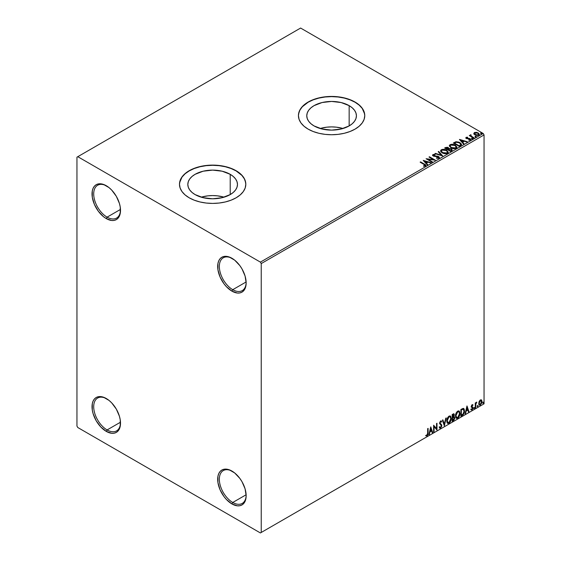 <?xml version="1.0" encoding="UTF-8"?>
<svg xmlns="http://www.w3.org/2000/svg" width="561" height="561" viewBox="0 0 561 561"><rect width="100%" height="100%" fill="white"/><g stroke="black" fill="none" stroke-linecap="round" stroke-linejoin="round"><path stroke-width="0.84" d="M232.752 289.686A18.955 10.947 -120 0 0 246.153 282.421A18.955 10.947 60 0 1 242.233 290.626A18.955 10.947 60 0 1 232.752 289.686L246.132 281.966L232.752 289.686A18.955 10.947 60 0 1 220.368 272.983A18.955 10.947 60 0 1 223.278 257.794A18.955 10.947 60 0 1 232.338 258.502A18.955 10.947 -120 0 0 219.351 266.713A18.955 10.947 -120 0 0 232.752 289.686L231.917 291.138L232.752 289.686M231.917 258.249L231.917 258.249A20.14 11.627 60 0 1 246.153 282.919A20.14 11.627 60 0 1 231.917 291.138L226.469 286.741L224.007 283.803L220.073 276.994L217.949 269.841L217.949 263.425L218.762 260.809L220.073 258.726L221.847 257.254L224.007 256.454L229.14 256.966L234.694 260.171L239.828 265.591L241.987 268.88L245.073 275.998L246.153 282.919L245.879 285.97L243.755 290.668L241.987 292.134L239.828 292.933L237.366 293.031L231.917 291.138A20.14 11.627 60 0 1 217.675 266.475A20.14 11.627 60 0 1 231.917 258.249L231.917 258.249M107.102 217.142A18.955 10.947 -120 0 0 120.503 209.877A18.955 10.947 60 0 1 116.583 218.082A18.955 10.947 60 0 1 107.102 217.142L120.482 209.421L107.102 217.142A18.955 10.947 60 0 1 94.725 200.445A18.955 10.947 60 0 1 97.628 185.256A18.955 10.947 60 0 1 106.695 185.964A18.955 10.947 -120 0 0 93.701 194.169A18.955 10.947 -120 0 0 107.102 217.142L106.267 218.594L107.102 217.142M106.267 185.712L106.267 185.712A20.14 11.627 60 0 1 120.51 210.375A20.14 11.627 60 0 1 106.267 218.594L103.49 216.679L98.357 211.259L94.43 204.449L92.299 197.297L92.299 190.88L93.112 188.265L94.43 186.182L96.197 184.709L98.357 183.91L103.49 184.422L109.044 187.626L111.716 190.109L116.337 196.336L119.423 203.454L120.236 207.009L120.236 213.425L119.423 216.041L118.105 218.124L116.337 219.596L114.178 220.389L111.716 220.487L106.267 218.594A20.14 11.627 60 0 1 92.025 193.931A20.14 11.627 60 0 1 106.267 185.712L106.267 185.712M107.102 429.936A18.955 10.947 -120 0 0 120.503 422.671A18.955 10.947 60 0 1 116.583 430.876A18.955 10.947 60 0 1 107.102 429.936L120.482 422.216L107.102 429.936A18.955 10.947 60 0 1 94.725 413.24A18.955 10.947 60 0 1 97.628 398.051A18.955 10.947 60 0 1 106.695 398.759A18.955 10.947 -120 0 0 93.701 406.963A18.955 10.947 -120 0 0 107.102 429.936L106.267 431.388L107.102 429.936M106.267 398.506L106.267 398.506A20.14 11.627 60 0 1 120.51 423.169A20.14 11.627 60 0 1 106.267 431.388L100.819 426.991L96.197 420.764L93.112 413.646L92.299 410.091L92.299 403.675L93.112 401.059L94.43 398.976L96.197 397.504L98.357 396.704L103.49 397.216L109.044 400.421L111.716 402.903L116.337 409.13L119.423 416.248L120.236 419.803L120.236 426.22L119.423 428.835L118.105 430.918L116.337 432.391L114.178 433.19L111.716 433.281L106.267 431.388A20.14 11.627 60 0 1 92.025 406.725A20.14 11.627 60 0 1 106.267 398.506L106.267 398.506M232.752 502.481A18.955 10.947 -120 0 0 246.153 495.216A18.955 10.947 60 0 1 242.233 503.42A18.955 10.947 60 0 1 232.752 502.481L246.132 494.76L232.752 502.481A18.955 10.947 60 0 1 220.368 485.777A18.955 10.947 60 0 1 223.278 470.588A18.955 10.947 60 0 1 232.338 471.296A18.955 10.947 -120 0 0 219.351 479.508A18.955 10.947 -120 0 0 232.752 502.481L231.917 503.932L232.752 502.481M231.917 471.044L231.917 471.044A20.14 11.627 60 0 1 246.153 495.714A20.14 11.627 60 0 1 231.917 503.932L226.469 499.535L224.007 496.597L220.073 489.788L217.949 482.635L217.949 476.219L218.762 473.603L220.073 471.521L221.847 470.048L224.007 469.248L229.14 469.76L234.694 472.965L239.828 478.386L241.987 481.675L245.073 488.792L246.153 495.714L245.879 498.764L243.755 503.462L241.987 504.928L239.828 505.727L237.366 505.826L231.917 503.932A20.14 11.627 60 0 1 217.675 479.269A20.14 11.627 60 0 1 231.917 471.044L231.917 471.044M343.016 128.504A24.831 14.334 0 0 0 320.177 128.504L326.754 127.179L331.6 126.898L336.439 127.179L343.016 128.504M349.152 105.643L349.152 125.916L341.102 129.023L331.6 130.117L322.098 129.023L314.041 125.916A24.831 14.334 180 0 1 306.769 115.776A24.831 14.334 180 0 1 322.098 102.537A24.831 14.334 180 0 1 349.152 105.643L352.245 107.817L354.538 110.293L355.947 112.978L356.424 115.776L355.947 118.574L354.538 121.267L352.245 123.743L349.152 125.916L349.152 105.643A24.831 14.334 180 0 1 356.424 115.776A24.831 14.334 180 0 1 341.102 129.023A24.831 14.334 180 0 1 314.041 125.916L310.955 123.743L308.655 121.267L307.246 118.574L306.769 115.776L307.246 112.978L308.655 110.293L310.955 107.817L314.041 105.643L322.098 102.537L331.6 101.443L341.102 102.537L349.152 105.643M224.07 197.177A24.831 14.334 0 0 0 201.231 197.177L207.808 195.852L212.647 195.572L217.493 195.852L224.07 197.177M230.206 174.317L230.206 194.59L222.149 197.696L212.647 198.79L203.145 197.696L195.095 194.59A24.831 14.334 180 0 1 187.823 184.45A24.831 14.334 180 0 1 203.145 171.21A24.831 14.334 180 0 1 230.206 174.317L233.292 176.491L235.592 178.966L237.001 181.652L237.478 184.45L237.001 187.248L235.592 189.941L233.292 192.416L230.206 194.59L230.206 174.317A24.831 14.334 180 0 1 237.478 184.45A24.831 14.334 180 0 1 222.149 197.696A24.831 14.334 180 0 1 195.095 194.59L192.002 192.416L189.709 189.941L188.3 187.248L187.823 184.45L188.3 181.652L189.709 178.966L192.002 176.491L195.095 174.317L203.145 171.21L212.647 170.116L222.149 171.21L230.206 174.317M245.816 184.359A33.169 19.151 0 0 0 236.104 170.909L236.104 170.719A33.169 19.151 180 0 1 245.816 184.26A33.169 19.151 180 0 1 225.347 201.953A33.169 19.151 180 0 1 189.197 197.802L194.225 200.179L199.954 201.953L206.182 203.04L212.647 203.412L219.12 203.04L225.347 201.953L231.076 200.179L236.104 197.802L240.227 194.898L243.292 191.589L245.185 187.991L245.816 184.26L245.185 180.523L243.292 176.932L240.227 173.615L236.104 170.719L231.076 168.335L225.347 166.568L219.12 165.474L212.647 165.109L206.182 165.474L199.954 166.568L194.225 168.335L189.197 170.719L185.067 173.615L182.002 176.932L180.116 180.523L179.478 184.26L180.116 187.991L182.002 191.589L185.067 194.898L189.197 197.802A33.169 19.151 180 0 1 179.478 184.26A33.169 19.151 180 0 1 199.954 166.568A33.169 19.151 180 0 1 236.104 170.719L236.104 170.909A33.169 19.151 0 0 0 200.032 166.743A33.169 19.151 0 0 0 179.478 184.359M364.769 115.678A33.169 19.151 0 0 0 355.05 102.235L355.05 102.046A33.169 19.151 180 0 1 364.769 115.587A33.169 19.151 180 0 1 344.293 133.28A33.169 19.151 180 0 1 308.143 129.128L313.171 131.505L318.9 133.28L325.128 134.367L331.6 134.738L338.066 134.367L344.293 133.28L350.022 131.505L355.05 129.128L359.173 126.225L362.245 122.915L364.131 119.318L364.769 115.587L364.131 111.849L362.245 108.259L359.173 104.942L355.05 102.046L350.022 99.662L344.293 97.895L338.066 96.801L331.6 96.436L325.128 96.801L318.9 97.895L313.171 99.662L308.143 102.046L304.02 104.942L300.955 108.259L299.062 111.849L298.431 115.587L299.062 119.318L300.955 122.915L304.02 126.225L308.143 129.128A33.169 19.151 180 0 1 298.431 115.587A33.169 19.151 180 0 1 318.9 97.895A33.169 19.151 180 0 1 355.05 102.046L355.05 102.235A33.169 19.151 0 0 0 318.978 98.07A33.169 19.151 0 0 0 298.431 115.678M76.948 157.178L76.948 426.072L77.79 427.524L260.395 532.95L484.052 403.822L261.237 532.466L261.237 263.572L484.052 134.928L484.052 403.822L484.052 134.928L483.21 133.476L260.395 262.12L77.79 156.694L300.605 28.05L483.21 133.476L300.605 28.05L76.948 157.178L76.948 426.072L77.79 427.524L260.395 532.95L261.237 532.466L261.237 263.572L260.395 262.12L77.79 156.694L76.948 157.178M473.828 133.714L476.247 135.362L479.094 134.921L478.877 133.427L476.801 132.396L474.529 132.501L473.828 133.714L474.908 134.843L478.771 135.166L479.339 134.359L478.217 132.936L476.254 132.312L474.333 132.606L473.772 133.799M473.582 138.076L474.031 137.81L470.974 135.881L470.945 134.731L470.258 135.033L470.377 135.706L469.298 135.601L473.582 138.076L474.031 137.81L471.191 136.092L470.945 134.731L470.455 134.843L470.377 135.706L469.298 135.601L473.582 138.076M468.8 140.18L469.873 140.082L469.873 139.696L468.8 139.787L468.94 140.166L470.448 139.97L470.16 138.7L470.16 139.093L469.354 138.406L469.354 138.791L468.183 138.777L469.354 138.791L469.354 138.406L467.018 138.721L467.285 138.392L466.787 138.23L466.787 138.616L466.647 137.648L467.678 137.571L467.572 137.207L467.572 137.564L467.572 137.207L466.093 137.361L465.812 137.957L466.542 138.595L469.943 139.135L469.873 139.696L468.8 139.787L468.94 140.166L470.448 139.97L470.672 139.142L469.354 138.406L466.899 138.286L466.563 137.711L467.678 137.571L467.187 137.186L466.093 137.361L466.093 137.747L466.864 137.571M460.581 145.572L461.408 144.885L461.458 144.058L459.101 142.199L456.128 141.737L453.358 142.978L459.221 146.365L461.542 144.45L459.971 142.627L455.855 141.779L453.358 142.978L459.221 146.365L460.581 145.572M448.968 148.728L448.274 147.592L448.274 147.978L446.675 147.55L445.469 147.922L448.274 147.978L448.274 147.592L445.469 147.536L444.635 148.013L450.504 151.4L452.131 150.306L451.395 148.96L448.968 148.63L448.59 147.809L447.215 147.213L444.635 148.013L450.504 151.4L452.215 149.997L451.395 148.96L448.989 148.476L448.989 148.861M442.608 155.951L438.702 151.442L438.211 151.722L441.234 155.117L435.357 153.37L434.866 153.651L442.685 155.909L438.702 151.442L438.211 151.722L441.234 155.117L435.357 153.37L434.866 153.651L442.608 155.951M432.384 161.856L428.022 159.338L435.315 160.166L429.453 156.778L429.004 157.038L433.373 159.562L426.072 158.735L431.935 162.115L432.384 161.856L428.022 159.338L435.315 160.166L429.453 156.778L429.004 157.038L433.373 159.562L426.072 158.735L431.935 162.115L432.384 161.856M425.526 165.993C426.115 165.299 425.785 164.696 424.544 164.184L420.582 161.898L420.133 162.164L425.035 165.123L424.831 165.691L423.52 165.846L423.737 166.238L425.526 165.993L425.722 165.004L420.582 161.898L420.133 162.164L424.032 164.415L424.915 165.649L423.52 165.846L423.737 166.238L425.526 165.993L425.925 165.453L425.925 165.839M423.211 160.383L427.194 164.85L427.685 164.569L426.409 163.132L428.057 162.185L430.539 162.921L431.03 162.641L423.211 160.383L427.194 164.85L427.685 164.569L426.409 163.132L428.057 162.185L430.539 162.921L431.03 162.641L423.211 160.383M432.573 155.355L432.903 154.612L433.225 156.007L438.232 156.814L438.407 158.244L436.507 158.216L438.407 158.244L438.407 157.858L436.507 157.823L436.437 158.209L439.039 158.188L439.466 157.571L438.071 156.288L433.653 155.734L433.387 155.046L435.041 154.941L435.027 154.527L433.38 154.443L432.538 155.145L433.471 156.133L438.534 157.045L438.407 157.858L436.507 157.823L436.437 158.209L439.039 158.188L439.466 157.578L438.688 156.554L433.653 155.734L433.499 154.962L435.041 154.941L435.027 154.527L432.903 154.612L432.538 155.159M442.18 152.844L446.212 153.707L447.748 153.139L448.246 152.122L446.395 150.075L442.601 149.352L441.177 149.843L440.581 150.762L440.967 151.842L442.18 152.844C443.828 153.819 445.602 153.973 447.503 153.3L448.246 152.22L446.668 150.222C445.006 149.233 443.218 149.079 441.304 149.766L440.574 150.853L442.18 152.844M450.904 147.809L454.929 148.672L456.465 148.104L456.963 147.087L455.111 145.04L451.325 144.317L449.894 144.808L449.298 145.727L450.904 147.809C452.552 148.784 454.326 148.938 456.219 148.265L456.97 147.185L455.385 145.187C453.723 144.198 451.935 144.044 450.02 144.731L449.298 145.818L450.904 147.809M459.445 139.465L463.428 143.932L463.919 143.651L462.643 142.214L464.291 141.267L466.773 142.003L467.264 141.716L459.522 139.416L463.428 143.932L463.919 143.651L462.643 142.214L464.291 141.267L466.773 142.003L467.264 141.716L459.445 139.465M471.738 138.658L472.72 138.462L471.836 138.09L471.738 138.658L472.6 138.721L472.488 138.223L471.626 138.16L471.738 138.658L471.626 138.16M475.195 136.66L476.177 136.47L475.181 136.12L475.195 136.66L476.058 136.73L475.945 136.225L475.083 136.162L475.195 136.66L475.083 136.162M480.833 133.406L481.815 133.216L480.931 132.838L480.833 133.406L481.696 133.469L481.583 132.971L480.721 132.908L480.833 133.406L480.721 132.908M481.17 399.79L481.583 400.063L480.37 399.951L479.15 401.473L478.806 404.299L479.115 404.923L480.181 405.168L481.801 402.987L481.689 400.196L481.065 399.769L480.006 400.21L478.715 403.478L479.389 405.161L480.37 405.07L482.018 401.571L481.345 399.867M475.258 407.938L475.707 407.672L475.847 403.892L476.759 402.139L475.707 403.457L475.707 402.728L475.258 402.987L475.258 407.938L475.707 407.672L475.777 404.271L476.836 402.16L475.707 403.457L475.707 402.728L475.258 402.987L475.258 407.938M472.348 405.231L471.822 405.105L472.734 405.484L473 404.909L472.579 404.635L473 404.909L471.752 405.035L471.268 406.501L472.516 408.478L471.121 409.74L472.046 409.874L472.874 408.696L472.853 407.216L471.724 406.213L473 404.909L472.131 404.705L471.268 406.501L472.551 408.184L471.997 409.292L471.38 409.13L471.317 409.923L470.981 409.726M462.257 415.435L463.617 414.186L464.396 412.09L464.228 409.158L463.358 408.387L460.897 409.453L460.897 416.227L462.257 415.435C463.821 414.291 464.571 412.756 464.508 410.841L463.183 408.38L460.897 409.453L460.897 416.227L462.257 415.435M452.18 421.262L453.933 420.091L454.655 418.597L454.599 417.111L453.807 416.669L454.354 414.909L453.821 413.766L452.18 414.488L452.18 421.262L453.351 420.582L454.733 417.861L453.807 416.669L454.354 414.909L453.954 413.822L452.18 414.488L452.18 421.262M444.284 425.813L446.24 417.917L445.75 418.197L444.319 424.158L442.895 419.845L442.405 420.133L444.361 425.771L446.24 417.917L445.75 418.197L444.319 424.158L442.895 419.845L442.405 420.133L444.284 425.813M434.06 431.718L434.06 426.683L436.991 430.028L436.991 423.253L436.542 423.513L436.542 428.569L433.611 425.21L433.611 431.977L434.06 431.718L433.611 431.591L434.06 431.718L434.06 426.683L436.991 430.028L436.991 423.253L436.542 423.513L436.542 428.569L433.611 425.21L433.611 431.977L434.06 431.718M425.939 435.799L427.047 435.939L426.711 435.75L427.594 434.579L427.784 432.755L426.711 435.75L427.047 435.939L428.12 432.952L428.12 428.38L427.671 428.639L427.622 434.214L427.159 435.168L426.171 435.147L425.939 435.799L427.047 435.939L428.008 434.516L428.12 428.38L427.671 428.639L427.671 433.141L427.047 435.252L426.171 435.147L426.164 435.953M430.75 426.858L428.87 434.712L429.361 434.431L429.964 431.914L431.612 430.96L432.215 432.783L432.706 432.503L430.75 426.858L428.87 434.712L429.361 434.431L429.964 431.914L431.612 430.96L432.215 432.783L432.706 432.503L430.75 426.858M439.558 428.043L440.757 427.468L441.465 425.399L440.231 427.945L440.567 428.134L441.802 425.589L439.677 422.931L440.273 423.618L439.663 422.706L440.252 421.507L439.663 422.706L439.999 422.896L440.588 421.697L440.252 421.507L441.374 422.11L441.724 421.493L441.079 420.89L441.724 421.493L440.595 421.002L439.551 423.183L441.353 425.841L440.532 427.461L439.614 426.865L439.249 427.419L439.803 428.19L440.567 428.134L441.724 426.269L441.654 424.81L439.999 422.896L440.455 421.795L441.374 422.11L441.724 421.493L440.981 420.883L440.329 421.206L439.607 423.688L441.205 425.259L441.339 426.087L440.441 427.503L439.614 426.865L439.515 427.917L440.567 428.134L439.649 428.064M446.766 421.031L447.061 422.636L448.029 423.485L450.02 422.328L451.247 419.018L450.728 416.367L449.999 415.904L448.856 416.234L447.026 419.172L446.766 421.031L447.692 423.359L449.024 423.253C450.553 421.928 451.303 420.308 451.275 418.394L450.35 416.031L448.989 416.157C447.475 417.489 446.731 419.116 446.766 421.031M455.483 415.996L455.784 417.601L456.752 418.45L458.744 417.293L459.964 413.983L459.452 411.332L458.723 410.876L457.446 411.297L455.749 414.137L455.483 415.996L456.416 418.324L457.748 418.218C459.277 416.893 460.027 415.273 459.992 413.359L459.073 411.003L457.713 411.122C456.191 412.454 455.448 414.081 455.483 415.996M466.983 405.94L465.104 413.794L465.595 413.513L466.198 410.996L467.846 410.042L468.449 411.865L468.94 411.578L466.983 405.94L465.104 413.794L465.595 413.513L466.198 410.996L467.846 410.042L468.449 411.865L468.94 411.578L466.983 405.94M473.828 408.282L474.368 408.485L474.487 407.531L473.849 408.078L474.206 408.632L474.578 407.847L474.206 407.503L473.828 408.282L474.206 408.632M477.285 406.283L477.825 406.487L477.944 405.533L477.306 406.08L477.663 406.634L478.035 405.848L477.663 405.505L477.285 406.283L477.663 406.634M482.923 403.029L483.463 403.233L483.582 402.279L482.944 402.826L483.302 403.38L483.673 402.595L483.302 402.251L482.923 403.029L483.302 403.38M364.608 113.904L362.245 108.448L359.173 105.138L355.05 102.235L350.022 99.858L344.293 98.084L338.066 96.997L331.6 96.625L325.128 96.997L318.9 98.084L313.171 99.858L308.143 102.235L302.344 106.751L299.855 110.222L298.585 113.904M245.662 182.577L244.393 178.896L241.903 175.425L236.104 170.909L231.076 168.531L225.347 166.757L219.12 165.67L212.647 165.299L206.182 165.67L199.954 166.757L194.225 168.531L189.197 170.909L185.067 173.812L182.002 177.122L179.639 182.577M425.834 435.764L426.711 435.75L425.603 435.602M430.673 427.173L432.706 432.503L432.11 432.461L430.673 427.173M431.276 430.771L429.628 431.718L429.964 431.914L429.628 431.718L429.361 434.431L428.983 434.263L429.628 431.718L431.276 430.771M430.455 428.274L429.824 430.911L430.161 431.107L429.824 430.911L430.455 428.274L431.423 430.378L430.161 431.107L430.792 428.471L430.455 428.274M433.611 425.252L436.542 428.569L433.611 425.252M436.654 423.45L436.654 429.803L436.654 423.45M433.723 426.486L433.723 431.528L433.723 426.486M440.532 427.461L439.901 427.342M439.277 426.669L440.196 427.272M441.262 420.96L440.595 421.002M441.395 421.297L441.121 421.774L441.395 421.297M440.588 421.697L441.374 422.11M440.252 421.507L440.644 421.465M439.866 427.335L439.424 426.956M442.664 419.979L444.319 424.158L442.664 419.979M445.799 418.169L444.102 425.259L445.799 418.169M450.181 415.953L450.939 418.197C450.967 420.119 450.217 421.739 448.695 423.057L447.531 423.246M447.299 423.127L448.954 422.882L450.406 420.834L450.939 418.197L450.399 416.171M450.813 417.054L450.644 416.571M447.881 422.552L446.977 421.479L447.11 418.997L448.26 416.963L449.796 416.606M449.929 416.697L448.674 416.641L450.09 416.774L450.827 418.653L449.01 422.566L447.959 422.643L446.879 420.575L447.797 422.531M447.215 420.764L449.01 416.837L448.674 416.641L446.879 420.575L447.215 420.764L448.218 417.594L449.221 416.732L450.217 416.851L450.82 418.899L449.817 421.816L448.218 422.742L447.215 420.764M453.765 413.759L454.354 414.909L454.024 414.712L453.47 416.472L454.733 417.861L454.396 417.672L453.015 420.392L453.351 420.582L452.18 420.869L454.052 419.186L454.073 416.634M454.305 416.753L453.807 416.669M453.723 416.038L453.688 413.674M453.947 417.931L453.239 417.125L452.292 417.594L453.576 417.321L454.284 418.12L453.141 420.007L452.292 420.112L452.292 417.594L453.239 417.125L453.849 417.412M452.762 414.46L453.568 414.986L452.762 414.46L452.292 414.726L453.905 415.182L452.629 417.089L452.292 414.726L453.372 414.369M453.099 414.656L453.905 415.182L453.821 415.771L452.629 417.089L452.292 414.726L452.292 416.9L452.629 417.089L452.629 414.923L453.604 414.509L453.905 415.182M453.576 417.321L454.242 417.756L453.975 419.242L452.629 420.301L452.292 417.594L452.292 420.112L452.629 420.301L452.629 417.784L454.003 417.384L453.239 417.125M458.898 410.918L459.662 413.162C459.69 415.084 458.94 416.704 457.411 418.022L456.247 418.211M456.016 418.092L457.678 417.854L459.122 415.799L459.662 413.162L459.115 411.136M459.536 412.019L459.368 411.536M456.605 417.517L455.7 416.444L455.918 413.688L457.187 411.753L458.519 411.571M458.646 411.662L457.397 411.606L458.814 411.739L459.543 413.618L457.734 417.531L456.675 417.608L455.602 415.54L456.514 417.496M455.939 415.729L457.734 411.802L457.397 411.606L455.602 415.54L455.939 415.729L457.117 412.328L457.944 411.697L458.933 411.816L459.522 414.123L458.533 416.781L456.935 417.707L455.939 415.729M463.688 408.499L463.183 408.38M463.512 408.422L464.171 410.645C464.235 412.566 463.491 414.095 461.927 415.245L463.155 414.172L463.996 412.223L464.108 409.747L463.477 408.394M463.232 409.179L464.003 410.372L463.842 412.623L463.042 414.123L461.345 415.273L461.345 409.888L463.232 409.179L462.608 408.962L461.016 409.691L462.944 409.158L464.052 411.101L463.042 414.123L461.016 415.077L461.016 409.691L461.016 415.077L461.016 409.691L463.141 409.095M462.944 409.158L463.414 409.25L463.077 409.053M466.913 406.255L468.94 411.578L468.344 411.543L466.913 406.255M467.509 409.846L465.868 410.799L465.595 413.513L465.216 413.345L465.868 410.799L467.509 409.846M466.689 407.356L466.058 409.993L466.394 410.189L466.058 409.993L466.689 407.356L467.657 409.46L466.394 410.189L467.025 407.552L466.689 407.356M473 404.909L472.131 404.705M472.664 404.712L472.425 405.238L472.664 404.712M472.404 405.287L471.822 405.105L471.387 406.024L471.724 406.213L472.159 405.294L472.734 405.484M471.829 406.599L472.853 407.216L471.829 406.599L472.853 407.216L472.516 407.02L472.664 407.7L473 407.896L472.853 407.216M471.121 409.74L472.046 409.874L473 407.896L472.664 407.7L471.717 409.677L472.046 409.874L470.784 409.544M471.997 409.292L471.38 409.13M471.044 408.941L471.661 409.102M471.415 407.181L472.439 407.77M471.471 407.293L471.079 406.984M471.626 407.342L472.004 407.489M470.96 409.712L472.299 409.06L472.404 406.886M471.492 406.409L471.822 405.105M474.578 407.847L474.241 407.658L473.87 408.436L473.491 408.085M473.828 408.457L474.22 407.468M475.37 402.917L475.707 403.457L475.37 402.917M476.016 402.693L476.408 402.244L476.619 402.812L476.051 402.665M475.602 403.394L475.707 407.672L475.258 407.545L475.63 403.317M478.035 405.848L477.699 405.659L477.327 406.437L476.948 406.094M477.285 406.459L477.677 405.477M481.583 400.063L482.018 401.571L481.689 401.374L480.034 404.874L480.37 405.07L479.227 405.042M478.961 404.909L480.223 404.754L481.282 403.289L481.682 401.143L481.142 399.762M479.494 404.39L478.898 403.64L478.982 401.964L479.886 400.456L480.777 400.365M480.37 400.554L481.415 400.947L481.499 402.525L480.651 404.25L479.445 404.32L479.227 402.525L480.37 400.554L480.034 400.365L478.828 403.029L479.164 403.219L480.37 400.554L481.043 400.512L480.034 400.365L481.569 401.83L480.37 404.46L479.655 404.516L478.828 403.029L479.501 404.39M483.673 402.595L483.302 402.251L483.673 402.595L483.337 402.405L482.965 403.184L482.586 402.84M482.965 402.055L483.337 402.503L482.923 403.205M431.423 430.378L430.161 431.107L430.792 428.471L431.423 430.378M467.657 409.46L466.394 410.189L467.025 407.552L467.657 409.46M260.395 262.12L483.21 133.476L484.052 134.928L261.237 263.572L260.395 262.12M261.237 532.466L484.052 403.822L261.237 532.466M425.918 165.754L424.544 164.576L425.883 165.635M425.112 165.691L423.52 166.231L424.915 166.035L425.049 165.537M425.112 165.733L425.112 165.348L424.915 165.649M423.604 160.818L430.589 162.893L423.604 160.818M426.409 163.524L427.461 164.703L426.409 163.524M424.663 161.561L426.002 163.062L427.265 162.332L426.002 163.062L424.663 161.175L427.265 161.947L426.002 162.676L424.663 161.561M426.774 159.142L433.373 159.948L433.373 159.562L433.373 159.948L426.774 159.142M429.333 157.234L429.453 156.778L434.621 160.151L429.333 157.234M428.022 159.724L432.047 162.052L428.022 159.724M438.702 157.851L438.709 157.424L438.407 157.858M438.407 158.244L438.232 157.199M432.903 154.612L432.903 154.997L435.027 154.92L435.027 154.527L435.034 154.941L433.38 154.829L432.538 155.53M433.653 155.734L433.499 154.962M433.653 156.119L435.827 156.414L435.827 156.028L435.827 156.414L438.688 156.947L438.688 156.554L439.326 157.515L437.356 156.512L434.123 156.309L433.309 155.53M435.308 153.784L435.357 153.37L435.357 153.756L441.234 155.502L441.234 155.117L441.234 155.502L435.308 153.784M438.436 151.982L438.702 151.442L442.292 155.86L438.436 151.982M440.588 151.056L441.304 150.152C443.218 149.464 445.006 149.619 446.668 150.607L448.232 152.41M448.246 152.508L447.166 150.93L444.817 149.878L441.9 149.892L440.581 151.147M447.419 152.059L446.886 153.349L444.663 153.651L442.229 152.711L441.346 151.302M447.496 152.501L446.886 153.349L446.886 152.964L446.886 153.349L442.629 152.971L441.367 151.19M441.921 150.103L446.212 150.481L447.496 152.045L446.886 152.964L442.629 152.585L441.346 150.986L441.921 150.103L443.449 149.759L446.416 150.607L447.419 151.666L447.412 152.445L445.848 153.279L443.078 152.809L441.423 151.4L441.921 150.103M448.968 148.63L448.968 149.016L451.395 149.345L451.395 148.96L452.187 150.187M452.187 150.208L450.876 149.107L448.968 149.016M451.451 150.257L450.35 151.175L448.169 149.92L449.186 149.023L450.939 149.219L451.451 149.871L450.869 150.881L451.402 150.06M448.302 149.016L447.573 149.57L445.693 148.483L446.156 147.831L447.832 147.859L448.337 148.483L447.797 149.436L448.281 148.665M447.797 149.051L447.573 149.57L447.797 149.051L445.693 148.097L447.573 149.57L445.693 148.097L447.65 147.767L448.337 148.462L447.797 149.051M450.869 150.495L450.35 151.175L450.869 150.495L450.35 150.79L448.169 149.528L450.35 151.175L448.169 149.528L450.567 149.051L451.451 149.871L450.869 150.495M449.312 146.021L450.02 145.117C451.935 144.429 453.723 144.584 455.385 145.579L456.956 147.375M456.963 147.473L455.644 145.734L452.818 144.717L450.308 144.976L449.298 146.119M456.135 147.024L455.497 148.377L453.386 148.616L450.953 147.676L450.069 146.267M456.212 147.466L455.602 148.314L455.602 147.929L455.602 148.314L451.353 147.936L450.083 146.155M450.644 145.068L454.936 145.446L456.219 147.01L455.602 147.929L451.353 147.55L450.062 145.951L450.644 145.068L452.173 144.724L455.336 145.706L456.128 147.41L454.571 148.251L451.794 147.774L450.146 146.365L450.644 145.068M461.521 144.654L460.223 143.167L457.552 142.15L455.735 142.192L453.695 143.167L455.855 141.779L455.855 142.164L459.971 143.013L459.971 142.627L461.521 144.64M460.714 144.486L460.518 145.194L459.073 146.141L454.41 143.062L456.17 142.242L459.522 142.887L460.742 144.675L459.073 146.141L459.557 145.474L459.073 145.755L454.41 143.062L456.388 142.192L457.993 142.277L460.16 143.328L460.616 144.689M459.838 139.899L466.822 141.975L459.838 139.899M462.643 142.599L463.695 143.777L462.643 142.599M460.897 140.643L462.236 142.143L463.498 141.414L462.236 142.143L460.897 140.257L463.498 141.028L462.236 141.758L460.897 140.643M466.787 138.23L466.647 137.648M470.448 139.97L470.784 139.493M470.16 139.093L470.742 139.675L470.16 139.093M465.833 137.999L466.093 137.361L466.359 138.504L469.732 138.974L469.873 140.082L469.732 139.366L469.873 140.082L469.361 140.201M469.732 138.974L469.873 139.696M466.093 137.361L465.784 138.181M467.187 137.571L465.819 138.02M470.048 139.71L469.873 140.082M466.787 138.616L466.563 138.097M471.738 139.044L471.626 138.546L472.488 138.609L472.488 138.223L472.6 139.114M472.6 138.721L472.488 138.223M472.635 138.721L471.584 138.574M470.377 136.092L469.627 135.79L469.746 135.341L470.377 136.092L470.455 134.843L470.377 135.706M470.455 134.843L470.455 135.229L470.945 134.731L470.974 135.159L470.216 135.531M470.812 135.657L470.91 135.187M470.91 135.573L471.191 136.477L473.694 138.006L470.756 135.797M475.195 137.052L475.083 136.547L475.945 136.618L475.945 136.225L476.058 137.115M476.058 136.73L475.945 136.225M476.093 136.723L475.048 136.575M473.828 134.1L474.333 132.606L474.333 132.992L476.254 132.698L476.254 132.312L478.217 133.322L478.217 132.936L479.318 134.549M479.29 135.012L478.877 133.813L476.801 132.782L474.746 132.81L473.793 133.602M478.624 134.493L478.091 135.327L476.738 135.446L474.543 134.177L474.858 132.908L477.769 133.202L478.645 134.268L478.238 135.25L478.61 134.458L478.238 134.864L475.363 134.591L475.363 134.977L478.238 135.25L478.238 134.864L475.363 134.591L474.858 132.908L475.98 132.691L478.035 133.371L478.61 134.458M474.858 133.294L475.363 134.977L474.501 133.658L474.858 132.908M480.833 133.791L480.721 133.294L481.583 133.357L481.583 132.971L481.696 133.862M481.696 133.469L481.583 132.971M481.731 133.469L480.686 133.322M427.265 161.947L426.002 162.676L424.663 161.175L427.265 161.947M463.498 141.028L462.236 141.758L460.897 140.257L463.498 141.028M433.281 155.264L433.281 155.649M448.246 152.22L448.246 152.606M447.496 152.045L447.496 152.431M441.346 150.986L441.346 151.372M448.337 148.483L448.337 148.875M451.451 149.871L451.451 150.264M456.97 147.185L456.97 147.571M456.219 147.01L456.219 147.396M450.062 145.951L450.062 146.337M466.507 137.859L466.507 138.244M470.062 139.416L470.062 139.808M472.734 138.539L472.734 138.925M476.191 136.54L476.191 136.926M479.339 134.359L479.339 134.745M478.645 134.268L478.645 134.654M481.829 133.287L481.829 133.672"/></g></svg>
